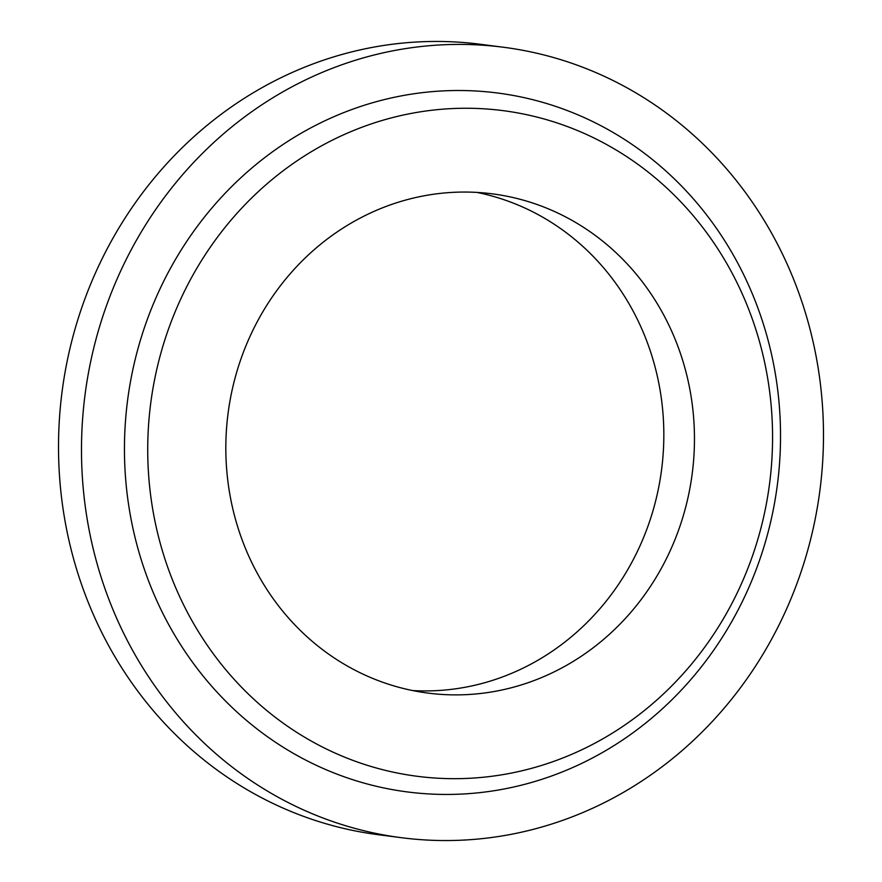 <?xml version="1.0" encoding="UTF-8"?>
<svg xmlns="http://www.w3.org/2000/svg" width="882" height="882" viewBox="0 0 882 882"><rect width="100%" height="100%" fill="white"/><g stroke="black" fill="none" stroke-linecap="round" stroke-linejoin="round"><path stroke-width="1.32" d="M476.908 192.408A251.69 234.017 -82.7 0 1 660.541 392.964A251.69 234.017 -82.7 0 1 412.754 690.573M691.168 396.911A251.69 234.017 -82.7 0 1 427.99 693.098A251.69 234.017 -82.7 0 1 229.122 490.017A251.69 234.017 -82.7 0 1 492.299 193.842A251.69 234.017 -82.7 0 1 691.168 396.911M152.112 505.54A335.59 312.019 -82.7 0 1 407.969 114.054A335.59 312.019 -82.7 0 1 768.178 381.388A335.59 312.019 -82.7 0 1 512.321 772.886A335.59 312.019 -82.7 0 1 152.112 505.54M129.059 507.657A352.359 327.619 -82.7 0 1 397.705 96.59A352.359 327.619 -82.7 0 1 775.917 377.298A352.359 327.619 -82.7 0 1 507.271 788.365A352.359 327.619 -82.7 0 1 129.059 507.657M401.586 837.724L378.61 834.758A398.51 370.517 -82.7 0 1 63.724 513.236A398.51 370.517 -82.7 0 1 480.414 44.276L503.39 47.242A398.51 370.517 -82.7 0 1 818.276 368.764A398.51 370.517 -82.7 0 1 401.586 837.724A398.51 370.517 -82.7 0 1 86.701 516.191A398.51 370.517 -82.7 0 1 503.39 47.242"/></g></svg>
